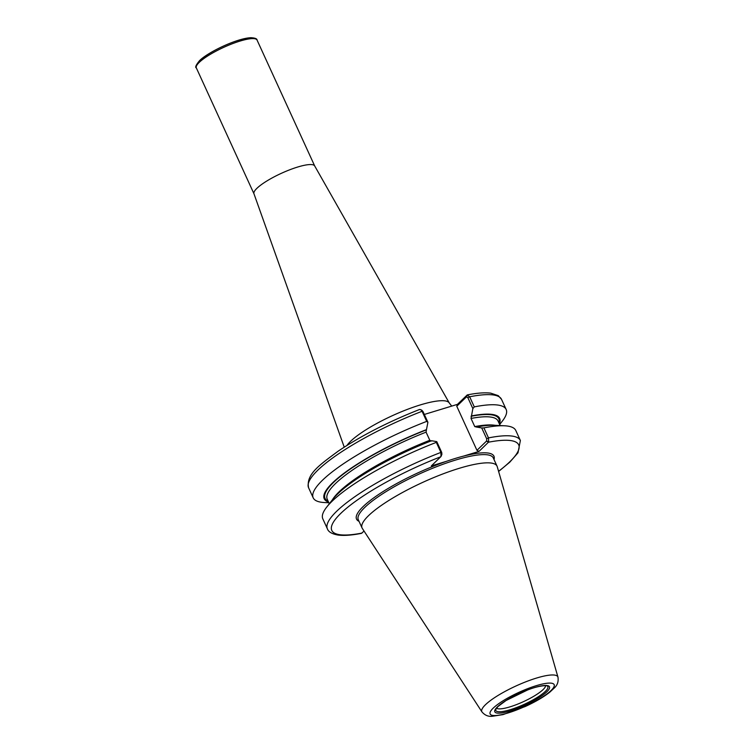 <?xml version="1.0" encoding="UTF-8"?>
<svg xmlns="http://www.w3.org/2000/svg" width="754" height="754" viewBox="0 0 754 754"><rect width="100%" height="100%" fill="white"/><g stroke="black" fill="none" stroke-linecap="round" stroke-linejoin="round"><path stroke-width="1.13" d="M254.004 193.844A33.393 7.276 -24.6 0 1 253.947 193.721A33.393 7.276 -24.6 0 1 267.161 180.8A33.393 7.276 -24.6 0 1 297.717 167.02A33.393 7.276 -24.6 0 1 314.672 165.918L449.318 403.041A57.125 12.45 155.4 0 0 420.327 404.917A57.125 12.45 155.4 0 0 346.972 445.416M467.857 397.66L469.667 396.783A106.116 23.129 -24.6 0 1 501.542 399.384L498.281 395.652L490.76 393.154C484.85 392.41 477.084 392.985 467.471 394.879L466.462 396.868L467.857 397.66L472.862 408.583L474.294 406.887L469.667 396.783L467.169 395.002L457.471 404.351L424.323 414.455M440.996 456.528L441.891 454.342L441.731 452.475L436.764 441.627L436.312 442.381L440.901 452.409L440.996 456.528L431.316 465.934L446.622 461.269A75.56 16.465 -24.6 0 1 463.701 456.066A75.56 16.465 -24.6 0 1 494.011 459.544M364.05 531.07L361.468 533.351C351.873 535.246 344.126 535.821 338.226 535.086C332.062 534.011 328.452 531.928 327.396 528.856A106.116 23.129 -24.6 0 1 440.901 452.409L441.731 452.475M463.701 456.066L479.007 451.401L488.686 441.995L488.498 437.904L483.908 427.876L481.712 427.933L486.688 438.781L486.65 440.958L488.686 441.995M327.396 528.856L322.806 518.827A106.116 23.129 -24.6 0 1 326.595 507.254A106.116 23.129 -24.6 0 1 436.312 442.381M436.764 441.627L431.542 440.741A96.474 21.027 -24.6 0 0 332.759 499.346L326.595 507.254M486.65 440.958L476.962 450.336L456.773 406.255L457.471 404.351M479.007 451.401L476.962 450.336M483.908 427.876A106.116 23.129 -24.6 0 1 504.549 425.784A106.116 23.129 -24.6 0 1 515.783 430.477L520.373 440.506A106.116 23.129 -24.6 0 0 488.498 437.904L486.688 438.781M472.862 408.583L471.024 418.442L474.756 426.594L476.49 427.047A96.474 21.027 -24.6 0 1 494.539 425.284L504.549 425.784M476.49 427.047L481.712 427.933M456.773 406.255L466.462 396.868M474.294 406.887A106.116 23.129 -24.6 0 1 506.17 409.479A106.116 23.129 -24.6 0 1 502.381 421.052L499.657 424.549M471.41 415.935A96.474 21.027 -24.6 0 1 499.346 423.861M419.478 409.535L420.741 409.639L422.08 411.288L426.698 421.392L427.914 422.287L422.909 411.364L421.514 410.572M328.848 502.748L324.427 502.532A106.116 23.129 -24.6 0 1 313.193 497.829A106.116 23.129 -24.6 0 1 426.698 421.392M328.537 502.06A96.474 21.027 -24.6 0 1 426.462 429.629L427.914 422.287M431.184 441.099L429.808 440.289L426.076 432.146L426.462 429.629M545.642 685.65A27.182 5.928 -24.6 0 1 509.93 706.875A27.182 5.928 -24.6 0 1 496.471 708.166M481.957 711.908L362.316 528.413A74.222 16.183 -24.6 0 1 362.061 527.951A74.222 16.183 -24.6 0 1 390.77 499.271A74.222 16.183 -24.6 0 1 459.224 468.319A74.222 16.183 -24.6 0 1 497.037 466.151A74.222 16.183 -24.6 0 1 497.225 466.651L557.96 677.111A41.819 9.114 -24.6 0 0 536.546 678.053A41.819 9.114 -24.6 0 0 485.472 704.717A41.819 9.114 -24.6 0 0 481.957 711.908C484.794 715.235 488.177 716.696 492.108 716.3L502.993 714.622L525.246 706.517C535.274 701.908 543.455 697.13 549.779 692.2L554.633 687.676C557.517 684.934 558.62 681.409 557.96 677.111M253.975 193.787L196.332 67.898A33.393 7.276 -24.6 0 1 199.263 62.356A33.393 7.276 -24.6 0 1 240.055 41.065A33.393 7.276 -24.6 0 1 257.067 40.094L314.701 165.984M199.951 60.452A31.725 6.918 -24.6 0 1 229.518 43.487A31.725 6.918 -24.6 0 1 254.371 38.69M361.977 533.078A102.78 22.403 -24.6 0 1 340.789 513.38A102.78 22.403 -24.6 0 1 440.817 456.736M486.453 441.137L488.507 442.202A102.78 22.403 -24.6 0 1 498.564 471.297M359.036 521.344A75.56 16.465 -24.6 0 1 363.155 506.565A75.56 16.465 -24.6 0 1 446.622 461.269M466.274 397.056L466.971 395.153M422.909 411.364L422.08 411.288A106.116 23.129 -24.6 0 0 308.575 487.734L313.193 497.829M471.043 416.283A95.598 20.839 -24.6 0 1 498.959 423.022M471.024 418.442A93.93 20.471 -24.6 0 1 498.026 420.977L500.128 425.558M474.756 426.594A93.93 20.471 -24.6 0 1 495.039 425.303M332.448 499.742A93.93 20.471 -24.6 0 1 429.808 440.289M329.319 503.757L327.217 499.176A93.93 20.471 -24.6 0 1 426.076 432.146M328.15 501.221A95.598 20.839 -24.6 0 1 426.095 429.987M547.291 686.027A28.633 6.239 -24.6 0 1 538.13 696.866A28.633 6.239 -24.6 0 1 510.364 709.655A28.633 6.239 -24.6 0 1 495.661 709.665L497.923 706.564L506.047 700.513L527.489 690.023C541.711 684.396 549.129 685.716 547.291 686.027M510.128 710.956A30.075 6.56 -24.6 0 1 497.442 706.847A30.075 6.56 -24.6 0 1 534.181 687.676A30.075 6.56 -24.6 0 1 546.867 691.786A30.075 6.56 -24.6 0 1 510.128 710.956M508.073 712.945A35.212 7.672 -24.6 0 1 493.22 708.129A35.212 7.672 -24.6 0 1 536.226 685.688A35.212 7.672 -24.6 0 1 551.08 690.494A35.212 7.672 -24.6 0 1 508.073 712.945M362.061 527.951L358.291 519.723A74.222 16.183 -24.6 0 1 364.795 507.414A74.222 16.183 -24.6 0 1 455.463 460.091A74.222 16.183 -24.6 0 1 493.276 457.923L497.037 466.151M451.731 406.104L449.318 403.041M253.947 193.721L344.239 447.15M196.332 67.898C194.9 67.464 195.946 65.08 199.471 60.735C204.362 55.532 221.026 45.9 237.68 40.49C243.184 38.737 247.651 37.804 251.091 37.7C255.116 37.973 257.105 38.774 257.067 40.094M498.611 471.467L509.779 462.183L517.979 452.824L520.373 440.506M506.17 409.479L501.542 399.384M420.741 409.639L422.231 410.525M419.62 409.46C388.659 421.646 361.562 435.51 338.348 451.052C319.705 464.879 305.879 474.191 308.575 487.734"/></g></svg>
